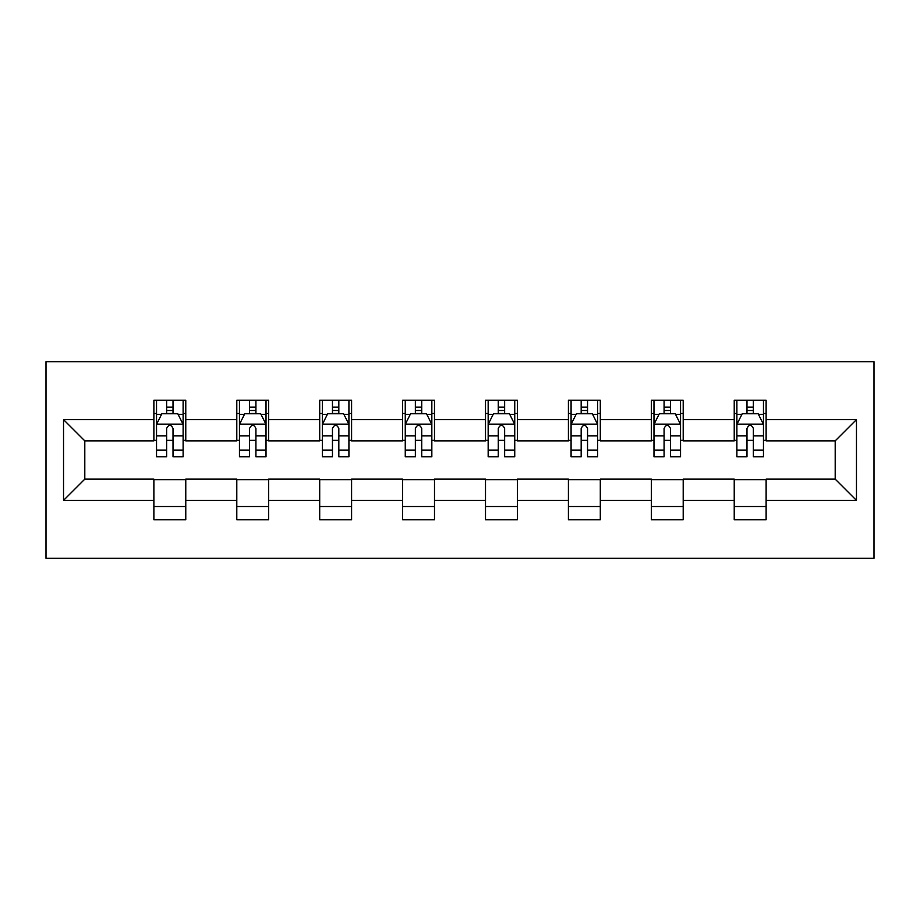 <?xml version="1.0" encoding="UTF-8"?>
<svg xmlns="http://www.w3.org/2000/svg" width="920" height="920" viewBox="0 0 920 920"><rect width="100%" height="100%" fill="white"/><g stroke="black" fill="none" stroke-linecap="round" stroke-linejoin="round"><path stroke-width="1.38" d="M46 558.313L874 558.313L874 361.686L46 361.686L46 558.313M766.119 419.612L766.119 400.211L734.229 400.211L734.229 419.612L683.203 419.612L683.203 400.211L651.325 400.211L651.325 419.612L600.3 419.612L600.3 400.211L568.41 400.211L568.41 419.612L517.396 419.612L517.396 400.211L485.507 400.211L485.507 419.612L434.493 419.612L434.493 400.211L402.603 400.211L402.603 419.612L351.589 419.612L351.589 400.211L319.7 400.211L319.7 419.612L268.674 419.612L268.674 400.211L236.796 400.211L236.796 419.612L185.771 419.612L185.771 400.211L153.881 400.211L153.881 419.612L63.537 419.612L63.537 500.388L84.801 479.136L153.881 479.136L153.881 519.788L185.771 519.788L185.771 479.136L236.796 479.136L236.796 519.788L268.674 519.788L268.674 479.136L319.7 479.136L319.7 519.788L351.589 519.788L351.589 479.136L402.603 479.136L402.603 519.788L434.493 519.788L434.493 479.136L485.507 479.136L485.507 519.788L517.396 519.788L517.396 479.136L568.41 479.136L568.41 519.788L600.3 519.788L600.3 479.136L651.325 479.136L651.325 519.788L683.203 519.788L683.203 479.136L734.229 479.136L734.229 519.788L766.119 519.788L766.119 479.136L835.199 479.136L835.199 440.864L766.119 440.864L766.119 419.612L856.462 419.612L856.462 500.388L766.119 500.388M734.229 500.388L683.203 500.388M651.325 500.388L600.3 500.388M568.41 500.388L517.396 500.388M485.507 500.388L434.493 500.388M402.603 500.388L351.589 500.388M319.7 500.388L268.674 500.388M236.796 500.388L185.771 500.388M153.881 500.388L63.537 500.388M734.229 419.612L734.229 440.864L683.203 440.864L683.203 419.612M651.325 419.612L651.325 440.864L600.3 440.864L600.3 419.612M568.41 419.612L568.41 440.864L517.396 440.864L517.396 419.612M485.507 419.612L485.507 440.864L434.493 440.864L434.493 419.612M402.603 419.612L402.603 440.864L351.589 440.864L351.589 419.612M319.7 419.612L319.7 440.864L268.674 440.864L268.674 419.612M236.796 419.612L236.796 440.864L185.771 440.864L185.771 419.612M153.881 419.612L153.881 440.864L84.801 440.864L63.537 419.612M84.801 440.864L84.801 479.136M856.462 500.388L835.199 479.136M835.199 440.864L856.462 419.612M153.881 413.494L156.538 413.494M166.635 413.494L173.017 413.494M183.114 413.494L185.771 413.494M153.881 440.335L156.538 440.335M166.635 440.335L173.017 440.335M183.114 440.335L185.771 440.335M153.881 479.665L185.771 479.665M153.881 506.506L185.771 506.506M236.796 479.665L268.674 479.665M236.796 506.506L268.674 506.506M236.796 413.494L239.453 413.494M249.55 413.494L255.921 413.494M266.018 413.494L268.674 413.494M236.796 440.335L239.453 440.335M249.55 440.335L255.921 440.335M266.018 440.335L268.674 440.335M319.7 479.665L351.589 479.665M319.7 506.506L351.589 506.506M319.7 413.494L322.356 413.494M332.453 413.494L338.824 413.494M348.921 413.494L351.589 413.494M319.7 440.335L322.356 440.335M332.453 440.335L338.824 440.335M348.921 440.335L351.589 440.335M402.603 479.665L434.493 479.665M402.603 506.506L434.493 506.506M402.603 413.494L405.26 413.494M415.357 413.494L421.739 413.494M431.836 413.494L434.493 413.494M402.603 440.335L405.26 440.335M415.357 440.335L421.739 440.335M431.836 440.335L434.493 440.335M485.507 479.665L517.396 479.665M485.507 506.506L517.396 506.506M485.507 413.494L488.163 413.494M498.26 413.494L504.643 413.494M514.74 413.494L517.396 413.494M485.507 440.335L488.163 440.335M498.26 440.335L504.643 440.335M514.74 440.335L517.396 440.335M568.41 479.665L600.3 479.665M568.41 506.506L600.3 506.506M568.41 413.494L571.078 413.494M581.175 413.494L587.547 413.494M597.644 413.494L600.3 413.494M568.41 440.335L571.078 440.335M581.175 440.335L587.547 440.335M597.644 440.335L600.3 440.335M651.325 479.665L683.203 479.665M651.325 506.506L683.203 506.506M651.325 413.494L653.982 413.494M664.079 413.494L670.45 413.494M680.547 413.494L683.203 413.494M651.325 440.335L653.982 440.335M664.079 440.335L670.45 440.335M680.547 440.335L683.203 440.335M734.229 479.665L766.119 479.665M734.229 506.506L766.119 506.506M734.229 413.494L736.885 413.494M746.982 413.494L753.365 413.494M763.462 413.494L766.119 413.494M734.229 440.335L736.885 440.335M746.982 440.335L753.365 440.335M763.462 440.335L766.119 440.335M173.017 407.123L166.635 407.123M183.114 450.144L173.017 450.144L173.017 456.815L183.114 456.815L183.114 424.396L177.802 413.758L161.851 413.758L156.538 424.396L156.538 456.815L166.635 456.815L166.635 450.144L156.538 450.144M156.538 424.396L156.538 400.211M183.114 424.396L183.114 400.211M166.635 413.758L166.635 400.211M173.017 400.211L173.017 413.758M173.017 450.144L173.017 428.375C170.89 424.281 168.762 424.281 166.635 428.375L166.635 450.144M255.921 407.123L249.55 407.123M266.018 450.144L255.921 450.144L255.921 456.815L266.018 456.815L266.018 424.396L260.705 413.758L244.766 413.758L239.453 424.396L239.453 456.815L249.55 456.815L249.55 450.144L239.453 450.144M239.453 424.396L239.453 400.211M266.018 424.396L266.018 400.211M249.55 413.758L249.55 400.211M255.921 400.211L255.921 413.758M255.921 450.144L255.921 428.375C253.805 424.281 251.677 424.281 249.55 428.375L249.55 450.144M338.824 407.123L332.453 407.123M348.921 450.144L338.824 450.144L338.824 456.815L348.921 456.815L348.921 424.396L343.608 413.758L327.669 413.758L322.356 424.396L322.356 456.815L332.453 456.815L332.453 450.144L322.356 450.144M322.356 424.396L322.356 400.211M348.921 424.396L348.921 400.211M332.453 413.758L332.453 400.211M338.824 400.211L338.824 413.758M338.824 450.144L338.824 428.375C336.709 424.281 334.581 424.281 332.453 428.375L332.453 450.144M421.739 407.123L415.357 407.123M431.836 450.144L421.739 450.144L421.739 456.815L431.836 456.815L431.836 424.396L426.523 413.758L410.573 413.758L405.26 424.396L405.26 456.815L415.357 456.815L415.357 450.144L405.26 450.144M405.26 424.396L405.26 400.211M431.836 424.396L431.836 400.211M415.357 413.758L415.357 400.211M421.739 400.211L421.739 413.758M421.739 450.144L421.739 428.375C419.612 424.281 417.484 424.281 415.357 428.375L415.357 450.144M504.643 407.123L498.26 407.123M514.74 450.144L504.643 450.144L504.643 456.815L514.74 456.815L514.74 424.396L509.427 413.758L493.476 413.758L488.163 424.396L488.163 456.815L498.26 456.815L498.26 450.144L488.163 450.144M488.163 424.396L488.163 400.211M514.74 424.396L514.74 400.211M498.26 413.758L498.26 400.211M504.643 400.211L504.643 413.758M504.643 450.144L504.643 428.375C502.515 424.281 500.388 424.281 498.26 428.375L498.26 450.144M587.547 407.123L581.175 407.123M597.644 450.144L587.547 450.144L587.547 456.815L597.644 456.815L597.644 424.396L592.331 413.758L576.391 413.758L571.078 424.396L571.078 456.815L581.175 456.815L581.175 450.144L571.078 450.144M571.078 424.396L571.078 400.211M597.644 424.396L597.644 400.211M581.175 413.758L581.175 400.211M587.547 400.211L587.547 413.758M587.547 450.144L587.547 428.375C585.43 424.281 583.303 424.281 581.175 428.375L581.175 450.144M670.45 407.123L664.079 407.123M680.547 450.144L670.45 450.144L670.45 456.815L680.547 456.815L680.547 424.396L675.234 413.758L659.295 413.758L653.982 424.396L653.982 456.815L664.079 456.815L664.079 450.144L653.982 450.144M653.982 424.396L653.982 400.211M680.547 424.396L680.547 400.211M664.079 413.758L664.079 400.211M670.45 400.211L670.45 413.758M670.45 450.144L670.45 428.375C668.334 424.281 666.206 424.281 664.079 428.375L664.079 450.144M753.365 407.123L746.982 407.123M763.462 450.144L753.365 450.144L753.365 456.815L763.462 456.815L763.462 424.396L758.149 413.758L742.198 413.758L736.885 424.396L736.885 456.815L746.982 456.815L746.982 450.144L736.885 450.144M736.885 424.396L736.885 400.211M763.462 424.396L763.462 400.211M746.982 413.758L746.982 400.211M753.365 400.211L753.365 413.758M753.365 450.144L753.365 428.375C751.237 424.281 749.11 424.281 746.982 428.375L746.982 450.144M182.977 424.131L156.676 424.131M156.538 414.402L161.54 414.402M178.123 414.402L183.114 414.402M166.635 435.907L156.538 435.907M183.114 435.907L173.017 435.907M173.017 410.504L166.635 410.504M265.892 424.131L239.579 424.131M239.453 414.402L244.444 414.402M261.027 414.402L266.018 414.402M249.55 435.907L239.453 435.907M266.018 435.907L255.921 435.907M255.921 410.504L249.55 410.504M348.795 424.131L322.483 424.131M322.356 414.402L327.347 414.402M343.93 414.402L348.921 414.402M332.453 435.907L322.356 435.907M348.921 435.907L338.824 435.907M338.824 410.504L332.453 410.504M431.698 424.131L405.398 424.131M405.26 414.402L410.251 414.402M426.834 414.402L431.836 414.402M415.357 435.907L405.26 435.907M431.836 435.907L421.739 435.907M421.739 410.504L415.357 410.504M514.602 424.131L488.301 424.131M488.163 414.402L493.166 414.402M509.749 414.402L514.74 414.402M498.26 435.907L488.163 435.907M514.74 435.907L504.643 435.907M504.643 410.504L498.26 410.504M597.517 424.131L571.205 424.131M571.078 414.402L576.069 414.402M592.653 414.402L597.644 414.402M581.175 435.907L571.078 435.907M597.644 435.907L587.547 435.907M587.547 410.504L581.175 410.504M680.42 424.131L654.108 424.131M653.982 414.402L658.973 414.402M675.556 414.402L680.547 414.402M664.079 435.907L653.982 435.907M680.547 435.907L670.45 435.907M670.45 410.504L664.079 410.504M763.324 424.131L737.023 424.131M736.885 414.402L741.876 414.402M758.459 414.402L763.462 414.402M746.982 435.907L736.885 435.907M763.462 435.907L753.365 435.907M753.365 410.504L746.982 410.504"/></g></svg>
